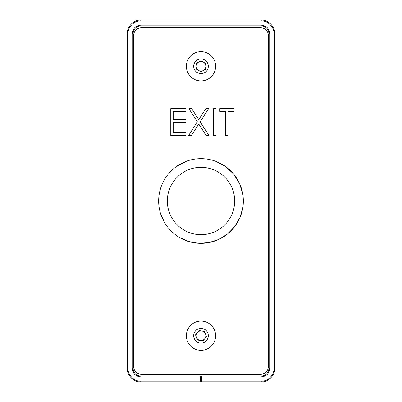 <?xml version="1.0" encoding="UTF-8"?>
<svg xmlns="http://www.w3.org/2000/svg" width="402" height="402" viewBox="0 0 402 402"><rect width="100%" height="100%" fill="white"/><g stroke="black" fill="none" stroke-linecap="round" stroke-linejoin="round"><path stroke-width="0.6" d="M133.645 35.497L133.645 366.503A7.698 7.698 0 0 0 141.343 374.202L260.657 374.202A7.698 7.698 0 0 0 268.355 366.503L268.355 35.497A7.698 7.698 0 0 0 260.657 27.798L141.343 27.798A7.698 7.698 0 0 0 133.645 35.497M185.975 135.569L170.775 135.569L170.775 108.625L185.975 108.625L185.975 111.389L173.192 111.389L173.192 119.68L185.975 119.68L185.975 122.444L173.192 122.444L173.192 132.806L185.975 132.806L185.975 135.569M188.563 135.569L197.362 121.826L188.91 108.625L191.699 108.625L198.754 119.645L205.809 108.625L208.598 108.625L200.151 121.826L208.945 135.569L206.156 135.569L198.754 124.007L191.357 135.569L188.563 135.569M216.025 135.569L213.608 135.569L213.608 108.625L216.025 108.625L216.025 135.569M225.698 135.569L225.698 111.389L219.824 111.389L219.824 108.625L233.989 108.625L233.989 111.389L228.115 111.389L228.115 135.569L225.698 135.569M243.235 203.985L243.341 201A42.341 42.341 0 0 0 201 158.659A42.341 42.341 0 0 0 158.659 201A42.341 42.341 0 0 0 201 243.341A42.341 42.341 0 0 0 243.341 201L243.235 198.02M234.678 201A33.678 33.678 0 0 0 201 167.322A33.678 33.678 0 0 0 167.322 201A33.678 33.678 0 0 0 201 234.678A33.678 33.678 0 0 0 234.678 201M200.613 376.895L200.613 381.9L140.765 381.9C134.097 382.503 126.69 375.096 127.293 368.428L127.293 33.572C126.69 26.904 134.097 19.497 140.765 20.1L261.235 20.1C267.903 19.497 275.31 26.904 274.707 33.572L274.707 368.428C275.31 375.096 267.903 382.503 261.235 381.9L201.387 381.9L201.387 376.126L261.235 376.126C265.878 375.639 268.446 373.071 268.933 368.428L268.933 33.572C268.446 28.929 265.878 26.361 261.235 25.874L140.765 25.874C136.122 26.361 133.554 28.929 133.067 33.572L133.067 368.428C133.554 373.071 136.122 375.639 140.765 376.126L200.613 376.126L200.613 376.895M201.387 381.171L261.235 381.171C267.521 381.739 274.506 374.754 273.938 368.468L273.938 33.612C274.506 27.326 267.521 20.341 261.235 20.909L140.765 20.909C134.479 20.341 127.494 27.326 128.062 33.612L128.062 368.468C127.494 374.754 134.479 381.739 140.765 381.171L200.613 381.171M201.698 330.952A4.809 4.809 0 0 0 196.528 337.484A4.809 4.809 0 0 0 204.774 338.7A4.809 4.809 0 0 0 201.698 330.952M191.92 347.182A14.628 14.628 0 0 0 212.467 344.79A14.628 14.628 0 0 0 210.08 324.248A14.628 14.628 0 0 0 189.533 326.635A14.628 14.628 0 0 0 191.92 347.182M196.462 341.449A7.311 7.311 0 0 0 206.734 340.253A7.311 7.311 0 0 0 205.538 329.982A7.311 7.311 0 0 0 195.266 331.173A7.311 7.311 0 0 0 196.462 341.449M195.503 334.906L198.95 330.55L204.447 331.359L206.497 336.519L203.05 340.876L197.553 340.067L195.503 334.906M203.497 62.174A4.809 4.809 0 0 0 196.191 66.179A4.809 4.809 0 0 0 203.311 70.506A4.809 4.809 0 0 0 203.497 62.174M188.171 73.31A14.628 14.628 0 0 0 208.025 79.119A14.628 14.628 0 0 0 213.829 59.265A14.628 14.628 0 0 0 193.975 53.456A14.628 14.628 0 0 0 188.171 73.31M194.583 69.797A7.311 7.311 0 0 0 204.512 72.702A7.311 7.311 0 0 0 207.417 62.777A7.311 7.311 0 0 0 197.488 59.873A7.311 7.311 0 0 0 194.583 69.797M196.251 63.4L201.126 60.732L205.874 63.622L205.749 69.174L200.874 71.842L196.126 68.953L196.251 63.4M200.613 376.935L140.765 376.935L140.765 376.126M140.765 376.935C135.66 376.398 132.836 373.579 132.298 368.468L132.298 33.612C132.836 28.507 135.66 25.683 140.765 25.145L261.235 25.145C266.34 25.683 269.164 28.507 269.702 33.612L269.702 368.468C269.164 373.579 266.34 376.398 261.235 376.935L201.387 376.935M132.298 368.468L133.067 368.428M132.298 33.612L133.067 33.572M140.765 25.145L140.765 25.874M261.235 25.145L261.235 25.874M269.702 33.612L268.933 33.572M269.702 368.468L268.933 368.428M261.235 376.935L261.235 376.126M261.235 381.171L261.235 381.9M273.938 368.468L274.707 368.428M273.938 33.612L274.707 33.572M261.235 20.909L261.235 20.1M140.765 20.909L140.765 20.1M128.062 33.612L127.293 33.572M128.062 368.468L127.293 368.428M140.765 381.171L140.765 381.9M242.753 193.975L239.552 183.498L233.768 174.187L225.783 166.674L216.14 161.463M205.648 158.916L197.407 158.815M186.453 161.237L175.754 167.011M163.277 181.779L162.066 184.362M160.478 188.729L159.323 193.538M158.76 198.151L159.051 206.744M242.783 207.844L239.888 217.743L234.688 226.643L227.492 234.024L218.723 239.451L208.909 242.592L198.618 243.27L188.473 241.441L179.071 237.215M173.503 233.195L169.393 229.165M164.629 222.668L160.9 214.583"/></g></svg>
